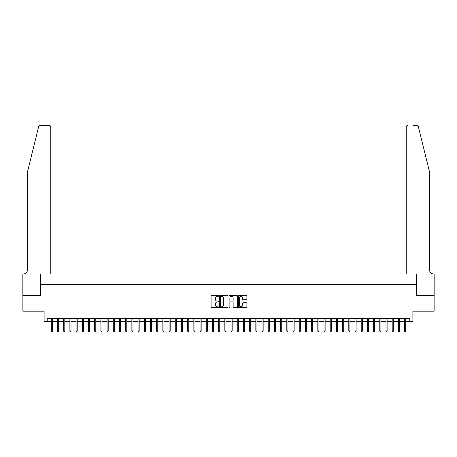 <?xml version="1.0" encoding="UTF-8"?>
<svg xmlns="http://www.w3.org/2000/svg" width="457" height="457" viewBox="0 0 457 457"><rect width="100%" height="100%" fill="white"/><g stroke="black" fill="none" stroke-linecap="round" stroke-linejoin="round"><path stroke-width="0.69" d="M218.583 295.919A0.428 0.428 0 0 0 218.16 295.49L211.694 295.49A0.606 0.606 0 0 0 211.083 296.102L211.083 307.053A0.606 0.606 0 0 0 211.694 307.658L218.16 307.658A0.428 0.428 0 0 0 218.583 307.23A0.428 0.428 0 0 0 218.16 306.807L217.321 306.807A1.948 1.948 0 0 1 215.373 304.859L215.373 303.945A1.948 1.948 0 0 1 217.321 302.003L218.16 302.003A0.428 0.428 0 0 0 218.583 301.574A0.428 0.428 0 0 0 218.16 301.146L217.321 301.146A1.948 1.948 0 0 1 215.373 299.204L215.373 298.29A1.948 1.948 0 0 1 217.321 296.342L218.16 296.342A0.428 0.428 0 0 0 218.583 295.919M246.277 299.781A0.606 0.606 0 0 0 246.889 299.169L246.889 296.102A0.606 0.606 0 0 0 246.277 295.49L239.102 295.49A0.606 0.606 0 0 0 238.491 296.102L238.491 307.053A0.606 0.606 0 0 0 239.102 307.658L246.277 307.658A0.606 0.606 0 0 0 246.889 307.053L246.889 303.339A0.606 0.606 0 0 0 246.277 302.728L243.21 302.728A0.606 0.606 0 0 0 242.598 303.339L242.598 305.179A1.628 1.628 0 0 1 240.97 306.807A1.628 1.628 0 0 1 239.342 305.179L239.342 297.97A1.628 1.628 0 0 1 240.97 296.342A1.628 1.628 0 0 1 242.598 297.97L242.598 299.169A0.606 0.606 0 0 0 243.21 299.781L246.277 299.781M47.208 321.717L47.208 318.62L409.792 318.62L409.792 321.717L412.888 321.717L412.888 311.183L434.121 311.183L434.121 295.685L416.298 295.685L416.298 284.528L40.702 284.528L40.702 295.685L22.879 295.685L22.879 311.183L44.112 311.183L44.112 321.717L51.298 321.717M227.969 296.102A0.606 0.606 0 0 0 227.358 295.49L220.183 295.49A0.606 0.606 0 0 0 219.571 296.102L219.571 307.053A0.606 0.606 0 0 0 220.183 307.658L227.358 307.658A0.606 0.606 0 0 0 227.969 307.053L227.969 296.102M229.643 295.49L236.817 295.49A0.606 0.606 0 0 1 237.429 296.102L237.429 307.053A0.606 0.606 0 0 1 236.817 307.658L233.75 307.658A0.606 0.606 0 0 1 233.139 307.053L233.139 302.608A0.606 0.606 0 0 0 232.533 302.003L230.494 302.003A0.606 0.606 0 0 0 229.882 302.608L229.882 307.23A0.428 0.428 0 0 1 229.46 307.658A0.428 0.428 0 0 1 229.031 307.23L229.031 296.102A0.606 0.606 0 0 1 229.643 295.49M52.412 321.717L57.496 321.717M58.61 321.717L63.694 321.717M64.808 321.717L69.892 321.717M71.006 321.717L76.09 321.717M77.204 321.717L82.289 321.717M83.403 321.717L88.487 321.717M89.601 321.717L94.685 321.717M95.799 321.717L100.883 321.717M101.997 321.717L107.081 321.717M108.195 321.717L113.279 321.717M114.393 321.717L119.477 321.717M120.591 321.717L125.675 321.717M126.789 321.717L131.873 321.717M132.987 321.717L138.071 321.717M139.185 321.717L144.269 321.717M145.383 321.717L150.467 321.717M151.581 321.717L156.665 321.717M157.779 321.717L162.863 321.717M163.977 321.717L169.061 321.717M170.175 321.717L175.26 321.717M176.373 321.717L181.458 321.717M182.572 321.717L187.656 321.717M188.77 321.717L193.854 321.717M194.968 321.717L200.052 321.717M201.166 321.717L206.25 321.717M207.364 321.717L212.448 321.717M213.562 321.717L218.646 321.717M219.76 321.717L224.844 321.717M225.958 321.717L231.042 321.717M232.156 321.717L237.24 321.717M238.354 321.717L243.438 321.717M244.552 321.717L249.636 321.717M250.75 321.717L255.834 321.717M256.948 321.717L262.032 321.717M263.146 321.717L268.23 321.717M269.344 321.717L274.428 321.717M275.542 321.717L280.627 321.717M281.74 321.717L286.825 321.717M287.939 321.717L293.023 321.717M294.137 321.717L299.221 321.717M300.335 321.717L305.419 321.717M306.533 321.717L311.617 321.717M312.731 321.717L317.815 321.717M318.929 321.717L324.013 321.717M325.127 321.717L330.211 321.717M331.325 321.717L336.409 321.717M337.523 321.717L342.607 321.717M343.721 321.717L348.805 321.717M349.919 321.717L355.003 321.717M356.117 321.717L361.201 321.717M362.315 321.717L367.399 321.717M368.513 321.717L373.598 321.717M374.711 321.717L379.796 321.717M380.909 321.717L385.994 321.717M387.108 321.717L392.192 321.717M393.306 321.717L398.39 321.717M399.504 321.717L404.588 321.717M405.702 321.717L409.792 321.717M220.851 296.342A0.428 0.428 0 0 0 220.423 296.77L220.423 306.379A0.428 0.428 0 0 0 220.851 306.807L221.731 306.807A1.948 1.948 0 0 0 223.679 304.859L223.679 298.29A1.948 1.948 0 0 0 221.731 296.342L220.851 296.342M233.139 297.998A1.628 1.628 0 0 0 231.51 296.37A1.628 1.628 0 0 0 229.882 297.998L229.882 300.54A0.606 0.606 0 0 0 230.494 301.146L232.533 301.146A0.606 0.606 0 0 0 233.139 300.54L233.139 297.998M51.298 330.954L51.55 331.759L52.167 331.759L52.412 330.954L51.298 330.954L51.298 318.62M52.412 330.954L52.412 318.62M38.645 126.658C39.119 125.635 39.119 125.635 38.645 126.658L27.529 171.723L27.529 269.653A4.336 4.336 0 0 1 23.193 273.994L22.85 273.994L22.85 295.685L40.604 295.685L40.604 273.994L50.773 273.994L50.773 127.103A1.857 1.857 0 0 0 48.91 125.241L40.45 125.241A1.857 1.857 0 0 0 38.645 126.658M43.769 125.241L48.91 125.241C50.036 125.361 50.653 125.978 50.773 127.103L50.773 273.994M27.529 269.653A4.336 4.336 0 0 1 23.193 273.994M426.061 157.905L418.355 126.658L429.471 171.723L429.471 269.653A4.336 4.336 0 0 0 433.807 273.994L434.15 273.994L434.15 295.685L416.396 295.685L416.396 273.994L406.227 273.994L406.227 127.103L406.227 273.994M413.231 125.241L416.55 125.241A1.857 1.857 0 0 1 418.355 126.658M408.09 125.241A1.857 1.857 0 0 0 406.227 127.103C406.347 125.978 406.964 125.361 408.09 125.241M429.471 269.653A4.336 4.336 0 0 0 433.807 273.994M57.496 330.954L57.742 331.759L58.365 331.759L58.61 330.954L57.496 330.954L57.496 318.62M58.61 330.954L58.61 318.62M63.694 330.954L63.94 331.759L64.563 331.759L64.808 330.954L63.694 330.954L63.694 318.62M64.808 330.954L64.808 318.62M69.892 330.954L70.138 331.759L70.761 331.759L71.006 330.954L69.892 330.954L69.892 318.62M71.006 330.954L71.006 318.62M76.09 330.954L76.336 331.759L76.959 331.759L77.204 330.954L76.09 330.954L76.09 318.62M77.204 330.954L77.204 318.62M82.289 330.954L82.534 331.759L83.157 331.759L83.403 330.954L82.289 330.954L82.289 318.62M83.403 330.954L83.403 318.62M88.487 330.954L88.732 331.759L89.355 331.759L89.601 330.954L88.487 330.954L88.487 318.62M89.601 330.954L89.601 318.62M94.685 330.954L94.93 331.759L95.553 331.759L95.799 330.954L94.685 330.954L94.685 318.62M95.799 330.954L95.799 318.62M100.883 330.954L101.128 331.759L101.751 331.759L101.997 330.954L100.883 330.954L100.883 318.62M101.997 330.954L101.997 318.62M107.081 330.954L107.326 331.759L107.949 331.759L108.195 330.954L107.081 330.954L107.081 318.62M108.195 330.954L108.195 318.62M113.279 330.954L113.525 331.759L114.147 331.759L114.393 330.954L113.279 330.954L113.279 318.62M114.393 330.954L114.393 318.62M119.477 330.954L119.723 331.759L120.345 331.759L120.591 330.954L119.477 330.954L119.477 318.62M120.591 330.954L120.591 318.62M125.675 330.954L125.921 331.759L126.543 331.759L126.789 330.954L125.675 330.954L125.675 318.62M126.789 330.954L126.789 318.62M131.873 330.954L132.119 331.759L132.741 331.759L132.987 330.954L131.873 330.954L131.873 318.62M132.987 330.954L132.987 318.62M138.071 330.954L138.317 331.759L138.939 331.759L139.185 330.954L138.071 330.954L138.071 318.62M139.185 330.954L139.185 318.62M144.269 330.954L144.515 331.759L145.137 331.759L145.383 330.954L144.269 330.954L144.269 318.62M145.383 330.954L145.383 318.62M150.467 330.954L150.713 331.759L151.336 331.759L151.581 330.954L150.467 330.954L150.467 318.62M151.581 330.954L151.581 318.62M156.665 330.954L156.911 331.759L157.534 331.759L157.779 330.954L156.665 330.954L156.665 318.62M157.779 330.954L157.779 318.62M162.863 330.954L163.109 331.759L163.732 331.759L163.977 330.954L162.863 330.954L162.863 318.62M163.977 330.954L163.977 318.62M169.061 330.954L169.307 331.759L169.93 331.759L170.175 330.954L169.061 330.954L169.061 318.62M170.175 330.954L170.175 318.62M175.26 330.954L175.505 331.759L176.128 331.759L176.373 330.954L175.26 330.954L175.26 318.62M176.373 330.954L176.373 318.62M181.458 330.954L181.703 331.759L182.326 331.759L182.572 330.954L181.458 330.954L181.458 318.62M182.572 330.954L182.572 318.62M187.656 330.954L187.901 331.759L188.524 331.759L188.77 330.954L187.656 330.954L187.656 318.62M188.77 330.954L188.77 318.62M193.854 330.954L194.099 331.759L194.722 331.759L194.968 330.954L193.854 330.954L193.854 318.62M194.968 330.954L194.968 318.62M200.052 330.954L200.297 331.759L200.92 331.759L201.166 330.954L200.052 330.954L200.052 318.62M201.166 330.954L201.166 318.62M206.25 330.954L206.495 331.759L207.118 331.759L207.364 330.954L206.25 330.954L206.25 318.62M207.364 330.954L207.364 318.62M212.448 330.954L212.694 331.759L213.316 331.759L213.562 330.954L212.448 330.954L212.448 318.62M213.562 330.954L213.562 318.62M218.646 330.954L218.892 331.759L219.514 331.759L219.76 330.954L218.646 330.954L218.646 318.62M219.76 330.954L219.76 318.62M224.844 330.954L225.09 331.759L225.712 331.759L225.958 330.954L224.844 330.954L224.844 318.62M225.958 330.954L225.958 318.62M231.042 330.954L231.288 331.759L231.91 331.759L232.156 330.954L231.042 330.954L231.042 318.62M232.156 330.954L232.156 318.62M237.24 330.954L237.486 331.759L238.108 331.759L238.354 330.954L237.24 330.954L237.24 318.62M238.354 330.954L238.354 318.62M243.438 330.954L243.684 331.759L244.306 331.759L244.552 330.954L243.438 330.954L243.438 318.62M244.552 330.954L244.552 318.62M249.636 330.954L249.882 331.759L250.505 331.759L250.75 330.954L249.636 330.954L249.636 318.62M250.75 330.954L250.75 318.62M255.834 330.954L256.08 331.759L256.703 331.759L256.948 330.954L255.834 330.954L255.834 318.62M256.948 330.954L256.948 318.62M262.032 330.954L262.278 331.759L262.901 331.759L263.146 330.954L262.032 330.954L262.032 318.62M263.146 330.954L263.146 318.62M268.23 330.954L268.476 331.759L269.099 331.759L269.344 330.954L268.23 330.954L268.23 318.62M269.344 330.954L269.344 318.62M274.428 330.954L274.674 331.759L275.297 331.759L275.542 330.954L274.428 330.954L274.428 318.62M275.542 330.954L275.542 318.62M280.627 330.954L280.872 331.759L281.495 331.759L281.74 330.954L280.627 330.954L280.627 318.62M281.74 330.954L281.74 318.62M286.825 330.954L287.07 331.759L287.693 331.759L287.939 330.954L286.825 330.954L286.825 318.62M287.939 330.954L287.939 318.62M293.023 330.954L293.268 331.759L293.891 331.759L294.137 330.954L293.023 330.954L293.023 318.62M294.137 330.954L294.137 318.62M299.221 330.954L299.466 331.759L300.089 331.759L300.335 330.954L299.221 330.954L299.221 318.62M300.335 330.954L300.335 318.62M305.419 330.954L305.664 331.759L306.287 331.759L306.533 330.954L305.419 330.954L305.419 318.62M306.533 330.954L306.533 318.62M311.617 330.954L311.863 331.759L312.485 331.759L312.731 330.954L311.617 330.954L311.617 318.62M312.731 330.954L312.731 318.62M317.815 330.954L318.061 331.759L318.683 331.759L318.929 330.954L317.815 330.954L317.815 318.62M318.929 330.954L318.929 318.62M324.013 330.954L324.259 331.759L324.881 331.759L325.127 330.954L324.013 330.954L324.013 318.62M325.127 330.954L325.127 318.62M330.211 330.954L330.457 331.759L331.079 331.759L331.325 330.954L330.211 330.954L330.211 318.62M331.325 330.954L331.325 318.62M336.409 330.954L336.655 331.759L337.277 331.759L337.523 330.954L336.409 330.954L336.409 318.62M337.523 330.954L337.523 318.62M342.607 330.954L342.853 331.759L343.475 331.759L343.721 330.954L342.607 330.954L342.607 318.62M343.721 330.954L343.721 318.62M348.805 330.954L349.051 331.759L349.674 331.759L349.919 330.954L348.805 330.954L348.805 318.62M349.919 330.954L349.919 318.62M355.003 330.954L355.249 331.759L355.872 331.759L356.117 330.954L355.003 330.954L355.003 318.62M356.117 330.954L356.117 318.62M361.201 330.954L361.447 331.759L362.07 331.759L362.315 330.954L361.201 330.954L361.201 318.62M362.315 330.954L362.315 318.62M367.399 330.954L367.645 331.759L368.268 331.759L368.513 330.954L367.399 330.954L367.399 318.62M368.513 330.954L368.513 318.62M373.598 330.954L373.843 331.759L374.466 331.759L374.711 330.954L373.598 330.954L373.598 318.62M374.711 330.954L374.711 318.62M379.796 330.954L380.041 331.759L380.664 331.759L380.909 330.954L379.796 330.954L379.796 318.62M380.909 330.954L380.909 318.62M385.994 330.954L386.239 331.759L386.862 331.759L387.108 330.954L385.994 330.954L385.994 318.62M387.108 330.954L387.108 318.62M392.192 330.954L392.437 331.759L393.06 331.759L393.306 330.954L392.192 330.954L392.192 318.62M393.306 330.954L393.306 318.62M398.39 330.954L398.635 331.759L399.258 331.759L399.504 330.954L398.39 330.954L398.39 318.62M399.504 330.954L399.504 318.62M404.588 330.954L404.833 331.759L405.45 331.759L405.702 330.954L404.588 330.954L404.588 318.62M405.702 330.954L405.702 318.62"/></g></svg>
